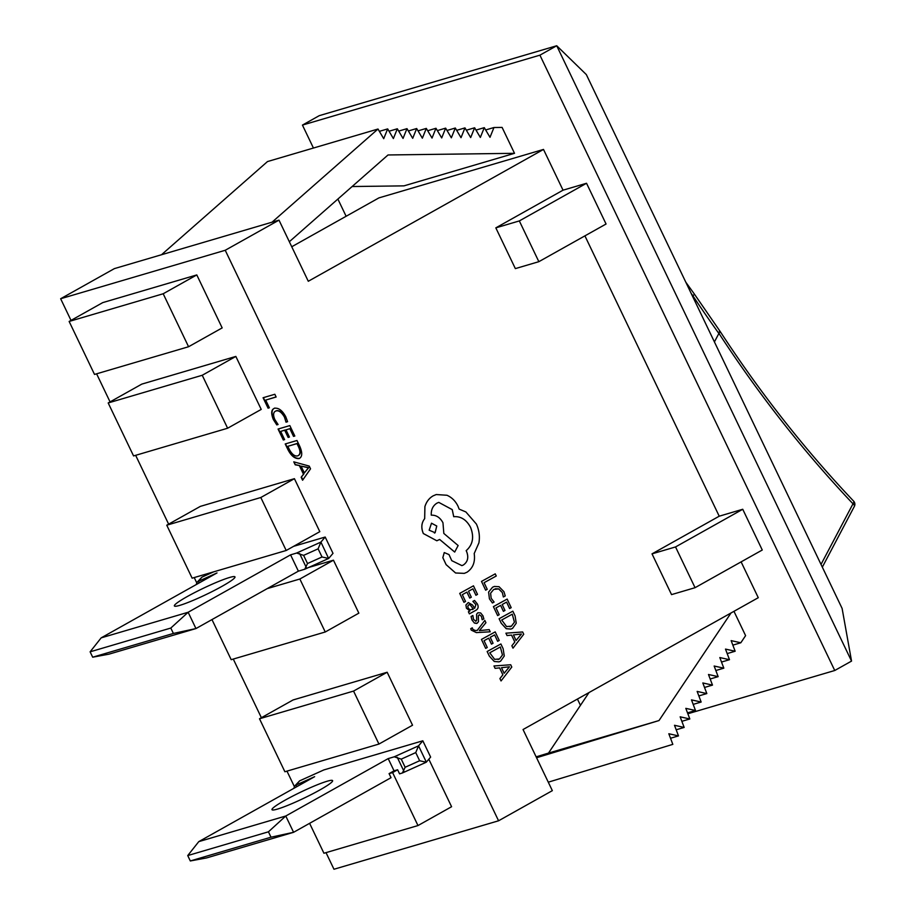 <?xml version="1.0" encoding="UTF-8"?>
<svg xmlns="http://www.w3.org/2000/svg" width="915" height="915" viewBox="0 0 915 915"><rect width="100%" height="100%" fill="white"/><g stroke="black" fill="none" stroke-linecap="round" stroke-linejoin="round"><path stroke-width="1.37" d="M851.545 661.087L556.72 45.75L586.343 74.595L842.109 608.429L851.545 661.087L834.743 670.501L687.851 713.757M714.421 341.924L718.87 333.483A1140.124 959.869 -106.4 0 1 692.849 295.762L692.426 296.002M692.849 295.762L691.134 293.326M821.03 564.418L852.986 503.799C803.976 452.021 759.29 395.223 718.938 333.392L718.87 333.483M853.695 501.203A4.541 1.693 -43.5 0 1 852.986 503.799A4.541 1.853 27.8 0 1 854.358 506.384L822.333 567.151M718.938 333.392C720.425 331.733 720.551 331.047 719.293 331.344M853.638 501.146C804.834 449.62 760.342 393.061 720.151 331.447L694.336 294.035M694.348 294.035A4.541 0.675 145.1 0 1 692.895 295.739M539.919 55.163L556.72 45.75L319.244 115.667L302.442 125.092L539.919 55.163L834.743 670.501M580.453 705.351L577.434 699.049M346.122 216.272L337.875 199.058M313.433 148.036L302.442 125.092M352.115 186.534L403.995 185.859L514.516 153.32L502.095 127.414L493.951 127.528L485.659 129.964M548.279 782.176L672.822 744.364L668.819 733.75L678.484 735.9L674.492 725.286L684.157 727.436L680.154 716.822L689.819 718.973L685.815 708.359L695.492 710.498L691.488 699.884L701.153 702.034L697.15 691.42L706.826 693.57L702.823 682.956L712.488 685.106L708.485 674.492L718.149 676.643L714.158 666.029L723.822 668.167L719.819 657.553L729.484 659.704L725.492 649.09L735.157 651.24L731.154 640.626L740.818 642.776L745.599 635.639L733.956 611.323M586.538 183.263L606.062 224.015L538.855 261.679L519.331 220.927L586.538 183.263L563.034 190.183L543.499 149.431L378.913 197.892L291.748 246.753M742.74 509.266L675.533 546.941L695.057 587.693L762.264 550.018L742.74 509.266L719.224 516.197L584.914 235.864M543.499 149.431L308.286 281.271L278.995 220.149L225.227 250.275L498.572 820.789L552.34 790.652L523.048 729.53L758.272 597.701L741.116 561.879M719.224 516.197L652.018 553.861L671.541 594.613L695.057 587.693M538.855 261.679L515.351 268.61L495.827 227.858L563.034 190.183M225.227 250.275L60.642 298.736L71.015 320.399M96.601 373.812L110.063 401.902M135.649 455.315L168.635 524.158M194.232 577.571L196.702 582.729M233.279 659.063L261.381 717.715M286.967 771.128L294.321 786.488M326.015 852.631L333.975 869.25L498.572 820.789M196.245 584.571L196.954 582.386L198.406 581.322L217.004 572.939L101.153 637.869L188.147 612.261L290.57 554.856L296.609 553.049L320.913 542.092L328.622 558.47L322.023 556.983L318.111 548.828L320.913 542.092L325.191 537.036L293.578 546.346M325.191 537.036L333.003 553.346L328.725 558.39M263.074 397.739L268.072 408.17L269.365 407.793L265.67 400.095L276.136 397.007L274.832 394.274L263.074 397.739M211.971 619.581L231.186 659.681L325.248 631.99L358.852 613.153L333.46 560.186L308.572 567.506M387.159 672.25L293.109 699.941L259.505 718.767L284.885 771.745L378.936 744.055L412.539 725.218L387.159 672.25L353.556 691.077L259.505 718.767M309.602 823.328L323.933 853.249L417.983 825.559L451.587 806.721L428.826 759.221M422.822 740.795L323.83 769.938L299.594 780.872L296.025 785.081L314.634 776.686L198.772 841.628L285.766 816.008L388.189 758.604L394.228 756.808L418.544 745.851L422.822 740.795L430.633 757.094L426.241 762.229L419.642 760.742L415.742 752.587L418.544 745.851L426.344 762.149M235.841 356.427L141.791 384.117L108.187 402.955L133.567 455.933L227.618 428.231L261.221 409.405L235.841 356.427L202.238 375.264L108.187 402.955M196.794 274.923L102.743 302.613L69.14 321.451L94.52 374.429L188.57 346.739L222.173 327.902L196.794 274.923L163.19 293.761L69.14 321.451M294.413 478.682L200.362 506.372L166.759 525.199L192.139 578.177L286.201 550.487L319.804 531.661L294.413 478.682L260.809 497.508L166.759 525.199M284.485 417.171L286.018 422.17L287.596 421.701L285.766 416.771C282.415 410.526 278.675 407.69 274.557 408.25C271.229 409.451 270.829 413.203 273.333 419.505L276.776 424.892L278.069 424.514L274.809 419.505C272.887 414.85 273.276 411.99 275.964 410.949C278.8 410.206 281.637 412.288 284.485 417.171L286.018 422.17M289.426 437.05L285.972 429.844L289.849 428.7L293.532 436.398L294.824 436.02L289.826 425.589L278.069 429.043L283.307 439.978L284.599 439.6L280.676 431.4L284.691 430.222L288.133 437.427L289.426 437.05M285.217 443.958L287.87 449.494C291.107 455.853 294.847 458.873 299.102 458.587C302.373 456.94 302.579 452.834 299.731 446.246L296.975 440.492L285.217 443.958M299.445 465.804L303.483 474.222L301.172 477.253L302.591 480.238L310.54 468.823L309.236 466.09L293.784 461.846L295.213 464.831L299.777 465.609L303.483 474.222M417.983 825.559L392.604 772.58L397.625 769.767L399.569 773.85L402.383 772.981L405.139 767.273L419.642 760.742M415.742 752.587L401.239 759.13L394.228 756.808M388.189 758.604L394.045 770.83L389.081 773.621L391.025 777.693L293.578 832.307L206.584 857.927L190.309 860.958L271.012 837.191L268.438 831.815L285.766 816.008L293.578 832.307L271.012 837.191M397.625 769.767L394.045 770.83M278.995 220.149L114.398 268.61L60.642 298.736M272.03 222.196L377.998 129.026L383.717 138.68L387.663 128.901L393.37 138.554L397.327 128.775L403.035 138.44L406.992 128.649L412.699 138.314L416.657 128.523L422.364 138.188L426.31 128.397L432.029 138.062L435.975 128.272L441.693 137.936L445.639 128.146L451.347 137.81L455.304 128.02L461.011 137.685L464.969 127.894L470.676 137.559L474.633 127.78L480.341 137.433L484.287 127.654L490.005 137.307L493.951 127.528M514.516 153.32L388.029 154.967L289.334 241.732M161.509 254.736L267.489 161.566L377.998 129.026M740.818 642.776L732.846 645.121M675.533 546.941L652.018 553.861M519.331 220.927L495.827 227.858M731.016 612.97L659.006 720.551L536.567 757.734M589.008 692.563L548.497 753.091L536.133 756.842M659.006 720.551L548.497 753.091M678.484 735.9L670.512 738.245M684.157 727.436L676.185 729.781M735.157 651.24L727.185 653.585M729.484 659.704L721.512 662.048M723.822 668.167L715.85 670.523M718.149 676.643L710.177 678.987M712.488 685.106L704.516 687.451M706.826 693.57L698.843 695.915M701.153 702.034L693.181 704.378M695.492 710.498L687.52 712.854M689.819 718.973L681.847 721.317M387.663 128.901L379.37 131.348M397.327 128.775L389.035 131.222M484.287 127.654L475.994 130.09M464.969 127.894L456.676 130.342M474.633 127.78L466.341 130.216M445.639 128.146L437.347 130.593M455.304 128.02L447.012 130.468M426.31 128.397L418.018 130.845M435.975 128.272L427.682 130.719M406.992 128.649L398.7 131.097M416.657 128.523L408.365 130.971M213.653 571.852L201.975 577.113L198.406 581.322L199.173 582.935M179.82 605.353A33.603 3.42 154.4 0 1 174.376 605.936A33.603 3.42 154.4 0 1 203.199 588.334A33.603 3.42 154.4 0 1 234.983 576.908A33.603 3.42 154.4 0 1 214.499 590.358A33.603 3.42 154.4 0 1 179.82 605.353M170.808 628.056L90.116 651.823L92.69 657.199L108.954 654.168L195.959 628.559L173.393 633.443L170.808 628.056L188.147 612.261L195.959 628.559L298.382 571.154L304.764 569.221L307.52 563.526L322.023 556.983M290.57 554.856L298.382 571.154M318.111 548.828L303.608 555.371L296.609 553.049M92.69 657.199L173.393 633.443M90.116 651.823L101.153 637.869M196.954 582.386L201.975 577.113M294.275 461.984L295.213 464.831M295.545 464.637L299.777 465.609M303.814 474.027L301.172 477.253M301.504 477.07L302.854 479.872M301.069 466.112L308.744 467.599L304.329 472.929L301.069 466.112L308.412 467.794L304.329 472.929M285.583 443.844L287.87 449.494M288.202 449.311C291.439 455.659 295.179 458.69 299.434 458.392M287.813 446.314L297.329 443.42L298.77 446.428C301.012 451.267 300.783 454.343 298.096 455.67L297.752 455.853C294.813 456.574 291.965 454.355 289.197 449.208L287.813 446.314L296.986 443.603L298.427 446.612C300.669 451.45 300.452 454.538 297.752 455.853M280.676 431.4L285.022 430.027L288.133 437.427M288.477 437.233L289.392 436.97M289.849 428.7L285.972 429.844M290.181 428.506L293.532 436.398M293.875 436.215L294.79 435.94M278.446 428.941L283.307 439.978M283.65 439.795L284.565 439.52M286.361 421.987L287.573 421.621M274.9 408.056C271.572 409.257 271.16 413.008 273.677 419.322L273.333 419.505M273.677 419.322L276.776 424.892M277.108 424.709L278.011 424.446M284.828 416.988C281.98 412.093 279.132 410.023 276.307 410.766L275.964 410.949M263.44 397.625L268.072 408.17M268.404 407.987L269.319 407.713M276.101 396.927L265.67 400.095M325.248 631.99L299.857 579.012L333.46 560.186M299.857 579.012L267.191 588.631M286.201 550.487L260.809 497.508M277.439 809.1A33.603 3.42 154.4 0 1 271.995 809.695A33.603 3.42 154.4 0 1 300.818 792.081A33.603 3.42 154.4 0 1 332.603 780.655A33.603 3.42 154.4 0 1 312.118 794.117A33.603 3.42 154.4 0 1 277.439 809.1M268.438 831.815L187.735 855.571L190.309 860.958M187.735 855.571L198.772 841.628M293.864 788.33L294.584 786.145L296.025 785.081L296.792 786.683M294.584 786.145L299.594 780.872M188.57 346.739L163.19 293.761M378.936 744.055L353.556 691.077M227.618 428.231L202.238 375.264M392.604 772.58L389.081 773.621M485.659 590.175L487.226 589.317L484.092 582.683L496.262 576.004L495.244 573.854L481.496 581.414L485.636 590.175L481.519 581.402L495.244 573.854M489.445 598.822L492.419 602.985L489.422 598.833L488.599 592.085L489.422 598.833M492.419 602.985L494.111 602.059L491.172 598.273L490.6 593.206L493.745 589.42L498.698 588.894L502.358 592.588L503.364 596.969L505.24 595.939L503.948 591.696L499.041 586.698L494.397 586.458L492.579 587.224L488.599 592.085L492.556 587.236L494.375 586.458M495.232 588.791L498.675 588.905L502.335 592.6L503.364 596.969M497.634 615.578L499.201 614.72L495.999 607.915L500.619 605.375L503.399 611.334L504.988 610.465L502.186 604.518L506.578 602.104L509.586 608.532L511.188 607.651L507.15 599.085L493.402 606.634L497.634 615.578L493.425 606.634L507.15 599.085M500.619 605.375L503.422 611.323M506.578 602.104L509.609 608.521M499.121 618.712L501.283 623.287L506.247 628.685L510.925 629.074L512.549 628.388L516.232 623.207L515.088 615.921L512.846 611.174L499.098 618.723L501.26 623.298L506.224 628.697L510.902 629.085M512.274 614.182L501.695 620.004L506.601 626.569L511.428 626.157L514.436 622.211L512.274 614.182L514.413 622.211L511.405 626.169L509.987 626.764M512.846 611.174L499.098 618.723M513.006 648.14L523.735 634.267L522.659 631.968L505.938 633.18L507.059 635.548L511.565 635.09L514.836 642.01L511.885 645.773L512.983 648.152L511.862 645.773L514.813 642.021L511.542 635.09L507.036 635.559L505.915 633.18M513.441 634.918L516.071 640.5L521.413 634.004L513.441 634.918L521.413 634.004M516.071 640.477L521.413 634.061L520.292 634.267L521.39 634.015M463.962 602.31L465.529 601.452L462.327 594.659L466.936 592.119L469.727 598.067L471.317 597.198L468.514 591.25L472.906 588.837L475.914 595.265L477.516 594.395L473.467 585.829L459.719 593.377L463.939 602.322L459.742 593.366L473.467 585.829M466.936 592.119L469.75 598.067M472.906 588.837L475.937 595.253M477.413 604.049L474.565 600.457L472.895 601.372L475.926 604.621L474.656 608.338L472.586 605.044L468.286 602.55L465.929 605.032L466.456 608.201L469.944 610.934L468.423 611.769L469.406 613.851L475.72 610.385C478.202 609.013 478.762 606.908 477.413 604.049M470.173 604.769L468.663 604.895L467.805 606.13L468.114 607.96L469.978 609.79L473.341 609.058L470.173 604.769L469.098 604.712M472.38 609.584L473.318 609.07L470.15 604.781M468.286 602.55L465.907 605.032L466.433 608.201L469.921 610.934L468.4 611.769L469.384 613.851M474.565 600.457L472.872 601.384L475.903 604.621L474.656 608.338M482.182 619.764L483.852 618.849L482.96 615.795L480.627 612.936L477.904 612.753L476.635 614.194L476.692 620.13L476.017 621.182L473.524 619.455L472.861 615.509L471.065 616.493L472.003 620.027L474.439 623.058L477.195 623.229L478.488 621.64L478.373 615.772L479.3 614.72L481.462 616.367L482.182 619.764L481.439 616.367L479.288 614.72M472.861 615.509L471.065 616.493M471.088 616.481L472.026 620.015L474.416 623.058L476.635 623.458M477.882 612.753L476.612 614.205L476.669 620.141L475.72 621.308M490.211 631.796L489.193 629.634L479.369 630.629L485.934 622.715L484.836 620.393L477.241 630.424L475.045 630.492L472.655 629.12L472.289 627.827L470.733 628.674L471.236 630.092L476.372 632.608L490.188 631.796L476.372 632.608L471.236 630.092M484.836 620.393L477.253 630.424M472.289 627.827L470.733 628.674M470.756 628.662L471.259 630.092M485.693 648.369L487.26 647.511L484.046 640.706L488.667 638.167L491.447 644.126L493.048 643.256L490.234 637.309L494.626 634.896L497.634 641.324L499.235 640.443L495.198 631.876L481.45 639.425L485.671 648.369L481.473 639.425L495.198 631.876M488.667 638.167L491.469 644.114M494.626 634.896L497.657 641.312M487.169 651.503L489.331 656.078L494.294 661.476L498.972 661.865L500.597 661.179L504.279 655.998L503.136 648.712L500.894 643.966L487.146 651.514L489.308 656.089L494.272 661.488L498.95 661.877M500.333 646.974L489.754 652.795L494.649 659.36L499.487 658.949L502.484 655.003L500.333 646.974L502.461 655.003L499.464 658.96L498.035 659.555M500.894 643.966L487.146 651.514M501.054 680.932L511.794 667.058L510.707 664.759L493.997 665.971L495.118 668.339L499.624 667.881L502.884 674.801L499.933 678.564L501.031 680.943L499.91 678.564L502.861 674.812L499.601 667.881L495.095 668.35L493.974 665.971M501.489 667.698L504.131 673.28L509.461 666.795L501.489 667.698L509.461 666.795M504.119 673.268L509.438 666.806M466.936 572.264C472.964 568.204 475.388 561.959 474.199 553.541L478.9 542.915C479.998 536.453 479.163 530.162 476.383 524.043L465.884 511.954L459.136 509.106L458.049 506.281C455.51 501.065 451.816 497.394 446.955 495.255L436.238 494.546L433.207 495.816C429.204 498.103 426.447 501.706 424.915 506.624L424.686 518.656C421.426 522.854 420.98 527.818 423.359 533.537L436.832 540.776L439.669 539.461L454.698 552.042L458.141 545.534L443.832 533.445L442.963 522.762C440.115 517.501 436.226 514.973 431.285 515.179C430.965 509.781 432.841 505.766 436.913 503.159L438.777 502.381L452.25 509.621L453.737 516.689C460.863 516.151 466.478 519.72 470.584 527.383C474.325 537.036 472.861 544.791 466.193 550.636L466.639 551.585C468.846 557.441 467.759 561.913 463.379 564.99L461.892 565.619L451.758 560.655L449.002 554.582L444.255 552.568L442.849 557.67L446.131 564.647L455.601 572.984L464.305 573.362L466.936 572.264M444.233 552.58L442.826 557.67L446.108 564.647L455.579 572.996L464.282 573.373M429.158 530.197L435.128 532.724L436.764 526.022L431.514 523.197L429.158 530.197M438.765 502.381L452.227 509.621L453.714 516.689C460.84 516.151 466.456 519.72 470.562 527.395C474.302 537.048 472.838 544.802 466.17 550.647L466.616 551.596C468.823 557.452 467.737 561.913 463.356 565.001L461.881 565.619M439.646 539.473L454.675 552.054M436.238 494.546L433.184 495.827C429.181 498.103 426.413 501.717 424.892 506.635L424.663 518.668C421.403 522.865 420.957 527.829 423.336 533.548L436.832 540.776M434.396 533.022L435.105 532.724L436.741 526.022L431.503 523.197M403.881 771.162L397.247 757.311M306.262 567.414L299.617 553.552M303.608 555.371L307.52 563.526M401.239 759.13L405.139 767.273M854.358 506.384A4.541 4.541 0 0 0 853.867 501.397M685.827 282.232L694.325 294.001M328.622 558.47L304.718 569.244M426.241 762.229L402.348 773.003"/></g></svg>
